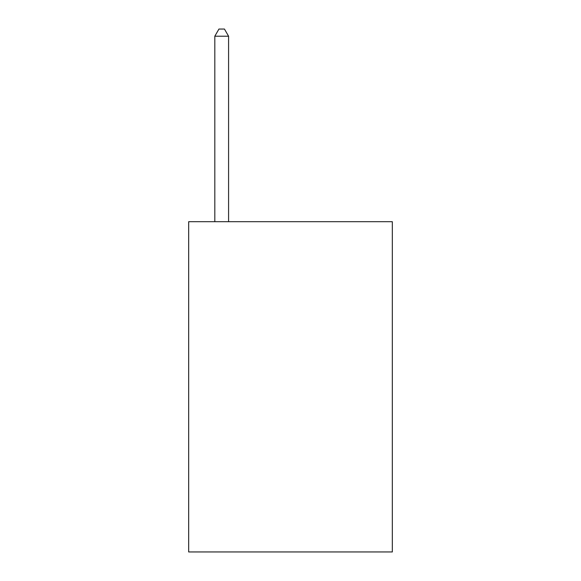 <?xml version="1.0" encoding="UTF-8"?>
<svg xmlns="http://www.w3.org/2000/svg" width="581" height="581" viewBox="0 0 581 581"><rect width="100%" height="100%" fill="white"/><g stroke="black" fill="none" stroke-linecap="round" stroke-linejoin="round"><path stroke-width="0.87" d="M392.328 221.695L392.328 551.95L188.672 551.95L188.672 221.695L392.328 221.695M228.58 221.695L228.58 36.204L214.817 36.204L214.817 221.695M214.817 36.204L218.943 29.05L224.448 29.05L228.58 36.204"/></g></svg>
